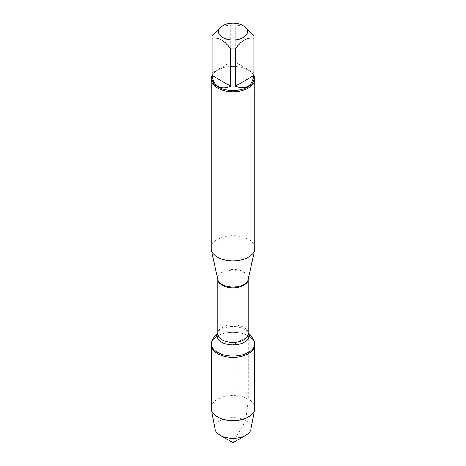 <?xml version="1.0" encoding="UTF-8"?>
<svg xmlns="http://www.w3.org/2000/svg" width="466" height="466" viewBox="0 0 466 466"><rect width="100%" height="100%" fill="white"/><g stroke="black" fill="none" stroke-linecap="round" stroke-linejoin="round"><path stroke-width="0.35" stroke-dasharray="2.33 1.75" d="M213.341 338.2A21.716 12.541 180 0 1 248.355 334.658A21.716 12.541 180 0 1 252.659 338.2M248.355 335.945A21.716 12.541 0 0 0 224.688 333.225A21.716 12.541 0 0 0 211.284 344.811A21.716 12.541 180 0 1 233 332.27A21.716 12.541 180 0 1 254.716 344.811A21.716 12.541 0 0 0 248.355 335.945L233 344.811L233 442.7L245.751 420.617L248.355 399.205L248.355 335.945M254.82 248.279A21.82 12.599 0 0 0 233 235.68A21.82 12.599 0 0 0 211.18 248.279M212.053 75.614A21.82 12.599 180 0 1 217.57 70.232A21.82 12.599 180 0 1 248.43 70.232L248.43 70.232A21.82 12.599 180 0 1 253.947 75.614M253.819 72.847L235.295 62.147L253.819 72.847L253.819 35.567M235.295 62.147L235.295 24.873A20.947 12.093 0 0 0 230.705 24.873L221.443 26.463M244.557 26.463L235.295 24.873M230.705 62.147L212.181 72.847L230.705 62.147L230.705 24.873M212.181 72.847L212.181 35.567M212.053 78.428A20.947 12.093 180 0 1 218.187 69.877A20.947 12.093 180 0 1 247.813 69.877A20.947 12.093 180 0 1 253.947 78.428M211.284 408.07A21.716 12.541 180 0 1 233 395.529A21.716 12.541 180 0 1 254.716 408.07M250.929 429.093A18.028 10.409 0 0 0 245.751 420.617A18.028 10.409 0 0 0 225.218 418.59A18.028 10.409 0 0 0 215.071 429.093M248.232 279.326A15.355 8.866 0 0 0 243.858 271.952A15.355 8.866 0 0 0 226.249 270.263A15.355 8.866 0 0 0 217.768 279.326L217.739 279.064A15.261 8.813 180 0 1 227.158 270.921A15.261 8.813 180 0 1 243.794 272.831A15.261 8.813 180 0 1 248.262 279.064A15.261 8.813 180 0 1 248.262 279.198L248.232 279.326M248.262 332.788L247.446 331.786L248.262 333.65A15.261 8.813 0 0 0 243.794 327.423A15.261 8.813 0 0 0 227.158 325.513A15.261 8.813 0 0 0 217.739 333.65L218.554 331.786A15.955 9.215 180 0 1 244.283 329.182A15.955 9.215 180 0 1 247.446 331.786A15.955 9.215 180 0 1 248.262 333.009M217.739 333.009A15.955 9.215 180 0 1 218.554 331.786L217.739 332.788M218.187 69.877L217.57 70.232M247.813 69.877L248.43 70.232"/><path stroke-width="0.7" d="M248.262 332.788L252.659 338.2A21.716 12.541 180 0 1 254.716 343.524A21.716 12.541 180 0 1 233 356.065A21.716 12.541 180 0 1 211.284 343.524A21.716 12.541 180 0 1 213.341 338.2L217.739 332.788M254.716 343.524L254.716 408.07A21.716 12.541 180 0 1 254.593 409.41A21.716 12.541 180 0 1 240.223 419.895A21.716 12.541 180 0 1 217.645 416.936A21.716 12.541 180 0 1 211.407 409.41A21.716 12.541 180 0 1 211.284 408.07L211.284 344.811A21.716 12.541 0 0 0 233 357.352A21.716 12.541 0 0 0 254.716 344.811A21.716 12.541 180 0 1 241.312 356.397A21.716 12.541 180 0 1 217.645 353.677A21.716 12.541 180 0 1 211.284 344.811L211.284 343.524M211.18 79.138L211.18 248.279A21.82 12.599 0 0 0 211.348 249.852A21.82 12.599 0 0 0 217.57 257.185A21.82 12.599 0 0 0 240.072 260.197A21.82 12.599 0 0 0 254.652 249.852A21.82 12.599 0 0 0 254.82 248.279L254.82 79.138A21.82 12.599 180 0 1 241.347 90.777A21.82 12.599 180 0 1 217.57 88.045A21.82 12.599 180 0 1 211.18 79.138A21.82 12.599 180 0 1 212.053 75.614M253.947 75.614A21.82 12.599 180 0 1 254.82 79.138M222.771 37.507A14.463 8.353 0 0 0 243.229 37.507A14.463 8.353 0 0 0 243.229 25.694A14.463 8.353 0 0 0 234.584 23.3A14.463 8.353 0 0 0 222.771 25.694A14.463 8.353 0 0 0 222.771 37.507M235.295 86.193C245.763 90.066 251.943 86.501 253.819 75.492L235.295 86.193L235.295 48.913C241.475 40.519 247.65 36.948 253.819 38.218A20.947 12.093 0 0 0 253.947 36.896A20.947 12.093 0 0 0 253.819 35.567L244.557 26.463L243.229 25.694M253.819 75.492L253.819 38.218M222.771 25.694L221.443 26.463L212.181 35.567A20.947 12.093 0 0 0 212.053 36.896A20.947 12.093 0 0 0 212.181 38.218C218.362 36.954 224.536 40.519 230.705 48.913A20.947 12.093 0 0 0 235.295 48.913M212.181 75.492C212.77 80.758 214.768 84.422 218.187 86.478C221.682 88.412 225.853 88.313 230.705 86.193L212.181 75.492L212.181 38.218M230.705 86.193L230.705 48.913M253.947 36.896L253.947 78.428A20.947 12.093 180 0 1 241.015 89.6A20.947 12.093 180 0 1 218.187 86.979A20.947 12.093 180 0 1 212.053 78.428L212.053 36.896M211.407 409.41L215.071 429.093A18.028 10.409 0 0 0 220.249 435.337A18.028 10.409 0 0 0 245.751 435.337A18.028 10.409 0 0 0 250.929 429.093L254.593 409.41M233 442.7L220.249 435.337L233 442.7L245.751 435.337M211.348 249.852L217.768 279.326A15.355 8.866 0 0 0 222.142 284.487A15.355 8.866 0 0 0 237.98 286.607A15.355 8.866 0 0 0 248.232 279.326L254.652 249.852M248.262 279.198A15.261 8.813 180 0 1 233 287.877A15.261 8.813 180 0 1 217.739 279.198L217.739 333.65A15.261 8.813 0 0 0 233 342.463A15.261 8.813 0 0 0 248.262 333.65L248.262 279.192M248.262 333.009A15.955 9.215 180 0 1 233 344.91A15.955 9.215 180 0 1 217.739 333.009"/></g></svg>
